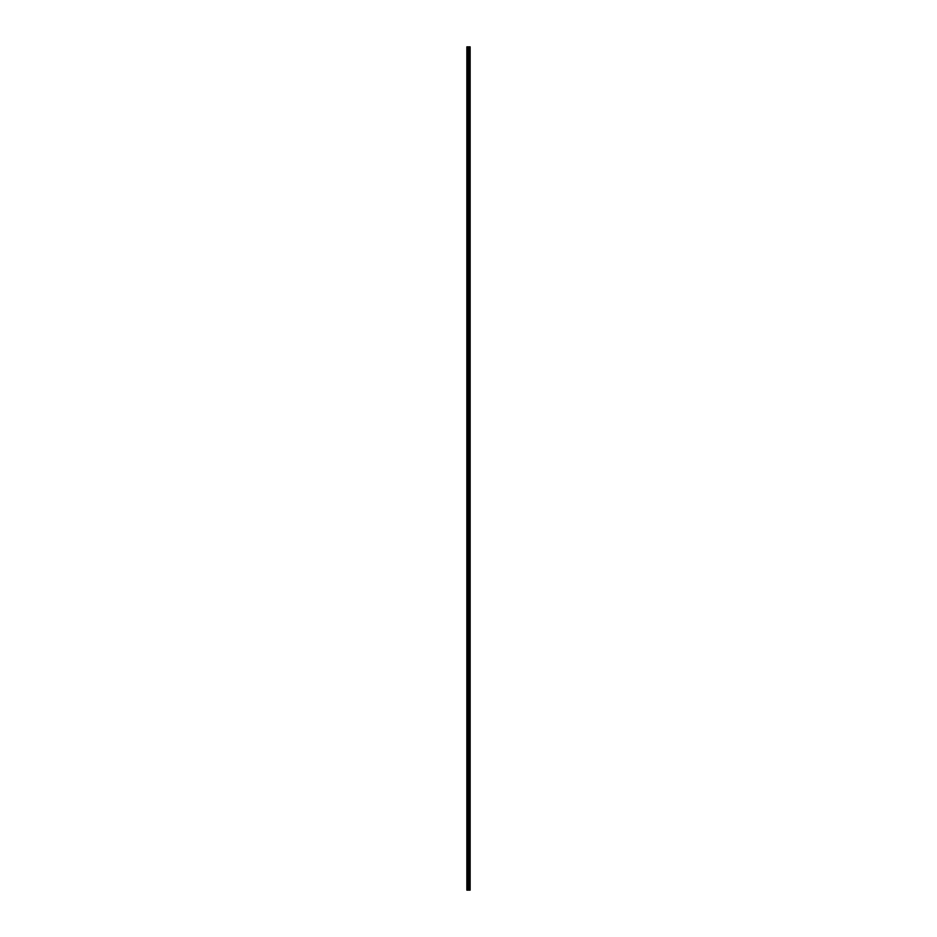 <?xml version="1.0" encoding="UTF-8"?>
<svg xmlns="http://www.w3.org/2000/svg" width="937" height="937" viewBox="0 0 937 937"><rect width="100%" height="100%" fill="white"/><g stroke="black" fill="none" stroke-linecap="round" stroke-linejoin="round"><path stroke-width="1.41" d="M468.207 890.15L470.14 890.15L470.14 46.85L466.86 46.85L466.86 890.15L468.207 890.15L468.207 46.85M469.636 46.85L469.636 890.15L469.589 46.85M469.976 890.15L469.976 46.85M469.156 890.15L469.156 46.85M468.875 890.15L468.875 46.85M468.723 890.15L468.723 46.85M468.359 890.15L468.359 46.85M467.575 890.15L467.575 46.85M467.13 890.15L467.13 46.85M470.023 890.15L470.023 46.85M469.226 890.15L469.226 46.85M468.793 890.15L468.793 46.85M468.559 890.15L468.559 46.85M467.809 890.15L467.809 46.85"/></g></svg>
